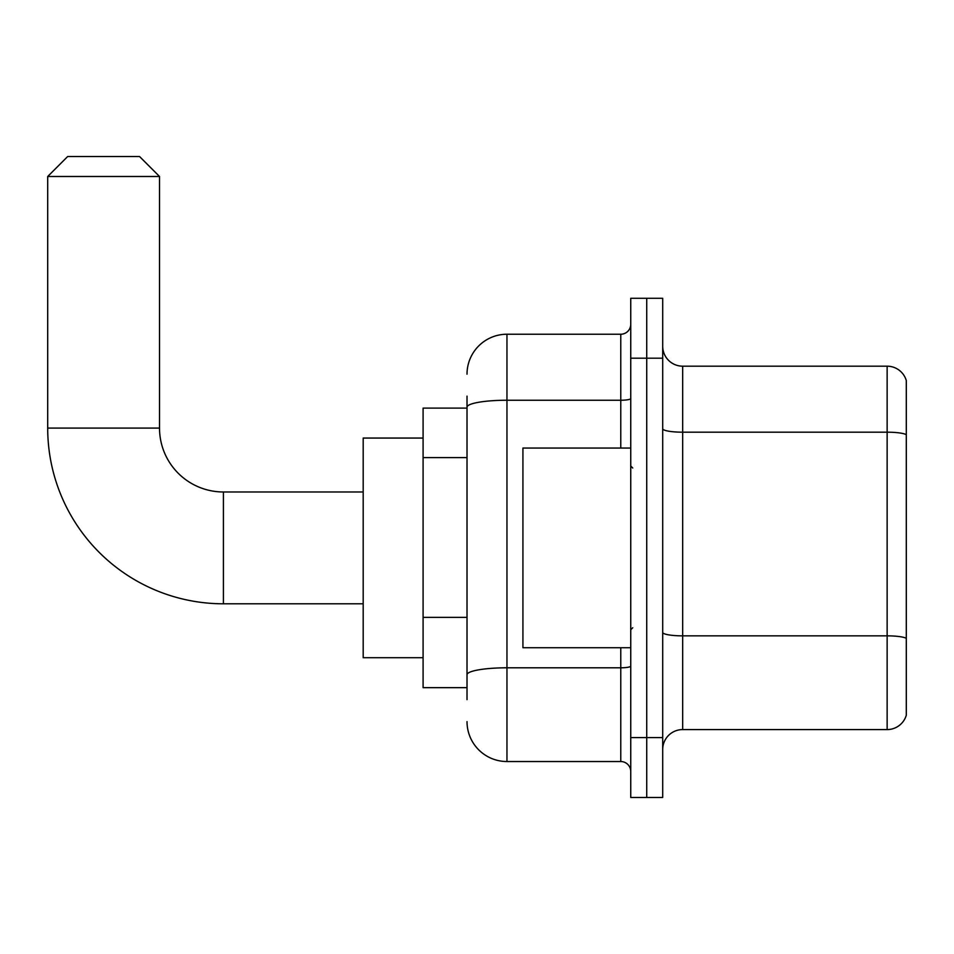 <?xml version="1.0" encoding="UTF-8"?>
<svg xmlns="http://www.w3.org/2000/svg" width="954" height="954" viewBox="0 0 954 954"><rect width="100%" height="100%" fill="white"/><g stroke="black" fill="none" stroke-linecap="round" stroke-linejoin="round"><path stroke-width="1.43" d="M467.019 445.637L467.019 396.137L467.019 408.109L423.087 408.109L423.087 687.655L467.019 687.655M467.019 699.64L467.019 396.137M467.019 374.171A39.937 39.937 0 0 1 506.956 334.234L506.956 761.53L620.768 761.53A9.981 9.981 0 0 1 630.749 771.524A9.981 9.981 0 0 0 620.768 761.53L620.768 647.718M630.749 737.573L630.749 797.472L646.729 797.472L646.729 737.573L646.729 797.472L662.696 797.472L662.696 737.573L646.729 737.573L646.729 358.191L646.729 737.573L630.749 737.573L630.749 358.191L646.729 358.191L646.729 298.292L646.729 358.191L662.696 358.191L662.696 737.573M662.696 358.191L662.696 298.292L630.749 298.292L630.749 358.191M506.956 334.234L620.768 334.234A9.981 9.981 0 0 0 630.749 324.253M467.019 681.669L467.019 629.33M506.956 761.53A39.937 39.937 0 0 1 467.019 721.606M662.696 749.558A19.962 19.962 0 0 1 682.67 729.583L887.137 729.583L887.137 366.181L682.67 366.181A19.962 19.962 0 0 1 662.696 346.219A19.962 19.962 0 0 0 682.67 366.181L682.67 729.583M906.3 380.563A19.962 19.962 0 0 0 887.137 366.181A19.962 19.962 0 0 1 906.3 380.563L906.3 715.214A19.962 19.962 0 0 1 887.137 729.583M363.188 603.799L223.415 603.799A175.715 175.715 0 0 1 47.7 428.084L47.7 176.49L67.662 156.528L139.546 156.528L159.521 176.49L47.7 176.49M223.415 603.799L223.415 491.978A63.894 63.894 0 0 1 159.521 428.084L159.521 176.49M423.087 438.065L363.188 438.065L363.188 657.7L423.087 657.7M630.749 448.046L522.923 448.046L522.923 647.718L630.749 647.718M467.019 457.61L423.087 457.61M467.019 617.357L423.087 617.357M630.749 666.059A9.981 1.729 0 0 1 620.768 667.8L506.956 667.8A39.937 6.94 180 0 0 467.019 674.728M467.019 407.167A39.937 6.94 180 0 1 506.956 400.239L620.768 400.239L620.768 334.234M620.768 448.046L620.768 400.239A9.981 1.729 0 0 0 630.749 398.498M906.3 434.678A19.962 3.47 180 0 0 887.137 432.186L682.67 432.186A19.962 3.47 -0 0 1 662.696 428.716M906.3 638.345A19.962 3.47 180 0 0 887.137 635.853L682.67 635.853A19.962 3.47 0 0 1 662.696 632.383M47.7 428.084L159.521 428.084M363.188 491.978L223.415 491.978M632.74 468.02L630.749 466.017M632.74 627.756L630.749 629.747"/></g></svg>

